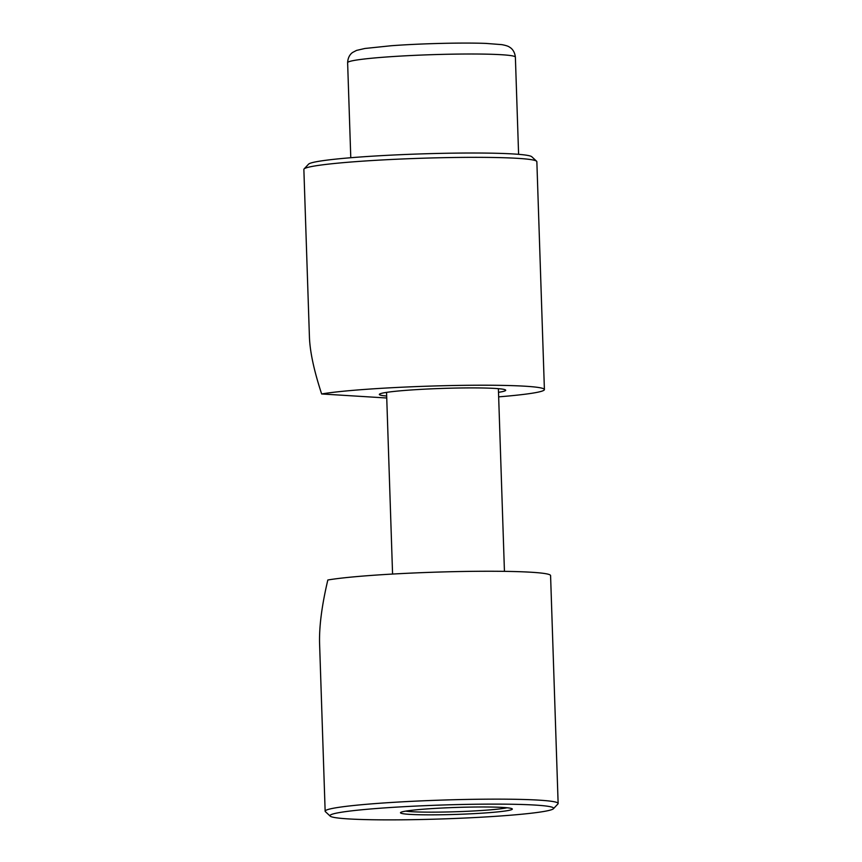 <?xml version="1.0" encoding="UTF-8"?>
<svg xmlns="http://www.w3.org/2000/svg" width="862" height="862" viewBox="0 0 862 862"><rect width="100%" height="100%" fill="white"/><g stroke="black" fill="none" stroke-linecap="round" stroke-linejoin="round"><path stroke-width="1.29" d="M498.656 396.854A116.553 7.241 178.1 0 0 544.407 389.559L536.854 161.679A116.553 7.241 178.1 0 0 536.606 161.237A116.553 7.241 178.1 0 0 517.782 158.349A116.553 7.241 178.1 0 0 356.48 161.593A116.553 7.241 178.1 0 0 304.07 168.952A116.553 7.241 178.1 0 0 303.866 169.405L309.426 337.02C309.964 351.858 314.048 370.832 321.655 393.966L386.736 397.996M544.407 389.559A116.553 7.241 178.1 0 0 483.173 385.217A116.553 7.241 178.1 0 0 364.044 389.473A116.553 7.241 178.1 0 0 321.655 393.966M304.07 168.952L308.574 164.157A111.898 6.95 -1.9 0 1 391.445 155.117A111.898 6.95 -1.9 0 1 513.73 153.986A111.898 6.95 -1.9 0 1 531.8 156.755L536.606 161.237M386.672 396.035A63.217 3.933 -1.9 0 1 379.345 394.44A63.217 3.933 -1.9 0 1 407.888 390.206A63.217 3.933 -1.9 0 1 472.495 387.9A63.217 3.933 -1.9 0 1 505.714 390.249A63.217 3.933 -1.9 0 1 498.505 392.318M330.2 816.131L325.394 811.648A116.553 7.241 -1.9 0 1 325.146 811.207A116.553 7.241 -1.9 0 1 377.772 803.395A116.553 7.241 -1.9 0 1 539.073 800.151A116.553 7.241 -1.9 0 1 558.134 803.481A116.553 7.241 -1.9 0 1 557.929 803.934L553.426 808.728A111.898 6.95 178.1 0 0 535.324 805.086A111.898 6.95 178.1 0 0 406.368 806.563A111.898 6.95 178.1 0 0 330.2 816.131A111.898 6.95 178.1 0 0 348.27 818.9A111.898 6.95 178.1 0 0 470.555 817.769A111.898 6.95 178.1 0 0 553.426 808.728M325.146 811.207L319.587 643.602C319.091 626.685 321.828 605.48 327.829 579.997A116.553 7.241 -1.9 0 1 370.218 575.504A116.553 7.241 -1.9 0 1 489.347 571.247A116.553 7.241 -1.9 0 1 550.581 575.59L558.134 803.481M507.028 807.769A53.422 3.319 -1.9 0 1 463.293 811.465A53.422 3.319 -1.9 0 1 411.68 811.692A53.422 3.319 -1.9 0 1 405.7 811.131M409.655 814.364A55.944 3.48 -1.9 0 1 400.593 812.554A55.944 3.48 -1.9 0 1 442.034 808.028A55.944 3.48 -1.9 0 1 503.182 807.468A55.944 3.48 -1.9 0 1 512.211 808.847A55.944 3.48 -1.9 0 1 474.122 813.631A55.944 3.48 -1.9 0 1 409.655 814.364M347.623 62.7C347.968 55.373 352.213 52.733 352.741 52.388L356.556 50.405L364.906 48.477L391.089 45.751C420.29 43.542 462.862 42.486 485.985 43.412L501.835 44.641C505.854 45.384 508.451 46.236 509.614 47.205C510.164 47.507 514.549 49.867 515.379 57.129A83.926 5.215 178.1 0 0 501.641 54.737A83.926 5.215 178.1 0 0 385.508 57.064A83.926 5.215 178.1 0 0 347.623 62.7L350.78 157.724M515.379 57.129L518.601 154.33M498.387 388.665L504.442 571.355M386.553 392.372L392.576 574.06"/></g></svg>
